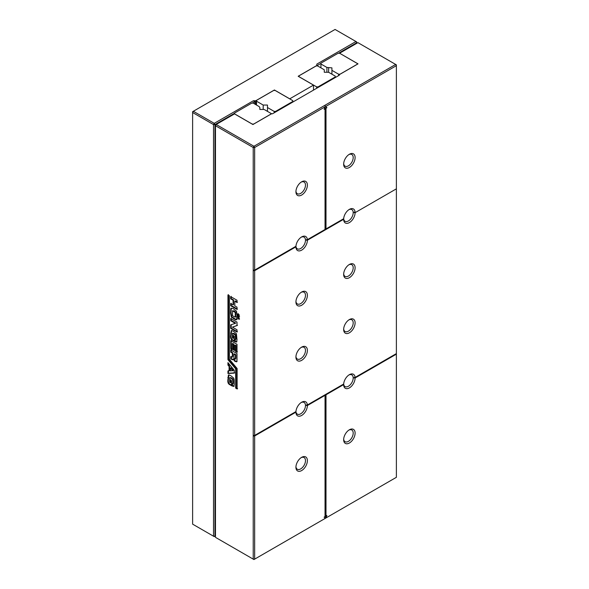 <?xml version="1.0" encoding="UTF-8"?>
<svg xmlns="http://www.w3.org/2000/svg" width="589" height="589" viewBox="0 0 589 589"><rect width="100%" height="100%" fill="white"/><g stroke="black" fill="none" stroke-linecap="round" stroke-linejoin="round"><path stroke-width="0.88" d="M325.518 394.512L343.652 384.043L343.652 384.595A8.099 4.675 120 0 0 349.38 387.901A8.099 4.675 120 0 0 355.108 377.983L396.382 354.151L396.382 477.311L325.931 517.981L326.895 515.5L325.518 515.743L325.518 394.512L325.997 394.792L325.997 516.016M343.652 384.595L325.997 394.792M355.108 433.084A8.099 4.675 120 0 0 349.38 429.779A8.099 4.675 120 0 0 343.652 439.696A8.099 4.675 120 0 0 349.38 443.009A8.099 4.675 120 0 0 355.108 433.084M324.907 518.578L325.931 517.981M295.928 412.145L254.654 435.978L253.697 435.978L253.697 435.426L254.654 435.426L295.95 411.586L295.928 412.145A8.099 4.675 120 0 0 301.656 415.451A8.099 4.675 120 0 0 307.384 405.534L325.04 395.337L325.04 516.568L324.141 517.09L325.106 518.46L254.654 559.138L253.218 559.138L215.471 537.345L215.471 124.89L234.518 113.898L252.931 124.529L271.595 113.758L272.545 113.758L339.36 75.186L339.36 74.634L358.016 63.862L339.595 53.224L357.921 63.862L340.03 74.192L338.594 74.192L331.916 70.334L331.916 67.86L326.902 67.44L320.939 64.002L320.939 63.17L338.115 53.253L339.551 53.253M254.654 270.115L253.697 270.115L253.697 270.668L295.928 246.283L254.654 270.115L254.654 147.508L253.218 147.508L253.218 559.138L253.94 559.55L254.654 559.138L254.654 435.978M325.18 518.416L326.144 515.935M355.108 377.983L354.151 377.983A7.421 4.285 -60 0 0 354.129 377.446L355.086 377.446A8.099 4.675 120 0 0 349.38 374.678A8.099 4.675 120 0 0 343.674 384.035L307.362 404.996L306.405 404.996A7.421 4.285 -60 0 1 306.427 405.534L324.561 395.064L325.04 395.337M343.674 384.006A6.751 3.895 120 0 0 345.051 386.583A6.751 3.895 120 0 0 350.249 384.772A6.751 3.895 120 0 0 353.194 377.983A6.751 3.895 120 0 0 351.802 374.891A6.751 3.895 120 0 0 348.879 374.987M396.382 354.151L396.382 353.599L354.151 377.983M355.086 377.446L396.382 353.599L396.382 64.856L395.668 64.444L396.382 65.681L325.931 106.359L326.895 107.728L325.931 106.359M343.674 439.107A6.751 3.895 120 0 0 345.051 441.684A6.751 3.895 120 0 0 350.249 439.88A6.751 3.895 120 0 0 353.194 433.084A6.751 3.895 120 0 0 351.802 429.999A6.751 3.895 120 0 0 348.879 430.095M307.384 460.642A8.099 4.675 120 0 0 301.656 457.329A8.099 4.675 120 0 0 295.928 467.254A8.099 4.675 120 0 0 301.656 470.559A8.099 4.675 120 0 0 307.384 460.642M254.654 435.426L254.654 270.668L295.928 246.835A8.099 4.675 120 0 0 301.656 250.141A8.099 4.675 120 0 0 307.384 240.224L343.652 219.285A8.099 4.675 120 0 0 349.38 222.59A8.099 4.675 120 0 0 355.108 212.673L396.382 188.841M307.362 404.996A8.099 4.675 120 0 0 301.656 402.228A8.099 4.675 120 0 0 295.95 411.586L253.697 435.978M307.384 350.433A8.099 4.675 120 0 0 301.656 347.127A8.099 4.675 120 0 0 295.928 357.044A8.099 4.675 120 0 0 301.656 360.35A8.099 4.675 120 0 0 307.384 350.433M307.384 295.325A8.099 4.675 120 0 0 301.656 292.019A8.099 4.675 120 0 0 295.928 301.936A8.099 4.675 120 0 0 301.656 305.242A8.099 4.675 120 0 0 307.384 295.325M355.108 267.774A8.099 4.675 120 0 0 349.38 264.468A8.099 4.675 120 0 0 343.652 274.386A8.099 4.675 120 0 0 349.38 277.691A8.099 4.675 120 0 0 355.108 267.774M355.108 322.875A8.099 4.675 120 0 0 349.38 319.569A8.099 4.675 120 0 0 343.652 329.494A8.099 4.675 120 0 0 349.38 332.8A8.099 4.675 120 0 0 355.108 322.875M355.086 212.128L354.129 212.128A7.421 4.285 -60 0 1 354.151 212.673L355.086 212.128A8.099 4.675 120 0 0 349.38 209.367A8.099 4.675 120 0 0 343.674 218.718L325.997 228.922L325.518 228.65L325.518 107.971L326.416 107.456M325.997 228.922L325.997 108.251L326.895 107.728M355.108 157.565A8.099 4.675 120 0 0 349.38 154.259A8.099 4.675 120 0 0 343.652 164.176A8.099 4.675 120 0 0 349.38 167.482A8.099 4.675 120 0 0 355.108 157.565M355.108 212.673L354.151 212.673M253.697 270.668L254.654 270.668M307.384 405.534L306.427 405.534M295.95 411.556A6.751 3.895 120 0 0 297.327 414.133A6.751 3.895 120 0 0 302.532 412.329A6.751 3.895 120 0 0 305.477 405.534A6.751 3.895 120 0 0 304.079 402.442A6.751 3.895 120 0 0 301.156 402.545M295.95 466.665A6.751 3.895 120 0 0 297.327 469.242A6.751 3.895 120 0 0 302.532 467.43A6.751 3.895 120 0 0 305.477 460.642A6.751 3.895 120 0 0 304.079 457.55A6.751 3.895 120 0 0 301.156 457.646M307.384 240.224L306.427 240.224A7.421 4.285 -60 0 0 306.405 239.686L307.362 239.679A8.099 4.675 120 0 0 301.656 236.918A8.099 4.675 120 0 0 295.95 246.268L295.928 246.835M295.95 246.246A6.751 3.895 120 0 0 297.327 248.823A6.751 3.895 120 0 0 302.532 247.012A6.751 3.895 120 0 0 305.477 240.224A6.751 3.895 120 0 0 304.079 237.131A6.751 3.895 120 0 0 301.156 237.227M306.427 240.224L343.652 218.733L343.652 219.285M343.674 218.696A6.751 3.895 120 0 0 345.051 221.273A6.751 3.895 120 0 0 350.249 219.461A6.751 3.895 120 0 0 353.194 212.673A6.751 3.895 120 0 0 351.802 209.581A6.751 3.895 120 0 0 348.879 209.677M295.95 356.455A6.751 3.895 120 0 0 297.327 359.032A6.751 3.895 120 0 0 302.532 357.221A6.751 3.895 120 0 0 305.477 350.433A6.751 3.895 120 0 0 304.079 347.341A6.751 3.895 120 0 0 301.156 347.436M295.95 301.347A6.751 3.895 120 0 0 297.327 303.924A6.751 3.895 120 0 0 302.532 302.12A6.751 3.895 120 0 0 305.477 295.325A6.751 3.895 120 0 0 304.079 292.24A6.751 3.895 120 0 0 301.156 292.335M343.674 273.797A6.751 3.895 120 0 0 345.051 276.374A6.751 3.895 120 0 0 350.249 274.57A6.751 3.895 120 0 0 353.194 267.774A6.751 3.895 120 0 0 351.802 264.682A6.751 3.895 120 0 0 348.879 264.785M343.674 328.905A6.751 3.895 120 0 0 345.051 331.482A6.751 3.895 120 0 0 350.249 329.671A6.751 3.895 120 0 0 353.194 322.875A6.751 3.895 120 0 0 351.802 319.79A6.751 3.895 120 0 0 348.879 319.886M325.18 105.689L325.106 106.83L254.654 147.508L253.94 146.271L395.668 64.444L357.921 42.644L339.595 53.224M325.997 108.251L325.518 107.971M343.674 163.587A6.751 3.895 120 0 0 345.051 166.164A6.751 3.895 120 0 0 350.249 164.36A6.751 3.895 120 0 0 353.194 157.565A6.751 3.895 120 0 0 351.802 154.48A6.751 3.895 120 0 0 348.879 154.576M253.94 146.271L216.192 124.478L215.471 125.715L253.218 147.508L253.94 146.271M237.772 318.516L237.772 316.646L239.105 317.419L239.105 319.282L237.772 318.516L238.243 318.237L238.243 316.374M239.105 316.58L237.772 315.807L237.772 313.893L239.105 314.666L239.105 316.58M236.719 319.444L235.585 319.82L231.344 317.044L230.579 313.105L230.822 308.481L233.045 308.459L236.52 311.213L237.043 315.387L236.395 319.79M235.585 319.82L236.064 319.547L231.823 316.772L231.057 312.825L231.19 308.076M230.697 305.757L230.697 303.512L233.082 304.888L233.082 300.228L230.697 298.851L230.697 296.613L236.999 300.25L236.999 302.488L234.783 301.207L234.783 305.868L236.999 307.156L236.999 309.394L230.697 305.757L231.175 305.477L231.175 303.239M230.697 328.382L230.697 324.885L235.261 323.368L230.741 320.755L230.741 318.516L236.999 322.131L236.999 325.584L232.397 327.123L236.999 329.781L236.999 332.019L230.697 328.382L231.175 328.102L231.175 324.605M231.286 330.657L231.146 330.738C231.352 330.319 232.309 330.643 234.01 331.695L236.439 333.749L236.999 339.86L236.476 342.025L234.783 341.605L234.783 339.367L235.504 339.279L235.305 335.008L232.434 333.396L232.397 337.806L233.045 338.366L233.045 335.612L234.297 336.334L234.297 341.325L232.478 340.28C231.116 339.632 230.483 338.285 230.579 336.245L231.219 330.694M235.063 339.529L235.983 338.999L235.784 334.729L234.127 333.492L232.434 333.396L232.913 333.124M227.95 362.625L234.253 370.231L234.253 373.124L227.95 373.5L227.95 370.974L229.084 370.93L229.084 366.402L227.95 365.099L227.95 362.625M236.638 361.764L234.901 361.366L233.163 359.106L232.758 359.805L230.741 358.915L230.741 356.676L232.184 357.287L232.353 356.536L232.353 353.135L230.741 352.2L230.741 349.962L236.999 353.577L236.999 360.343L236.52 361.845M230.741 348.703L230.741 340.678L236.999 344.293L236.999 352.222L235.548 351.383L235.548 345.647L234.54 345.058L234.54 350.47L233.244 349.726L233.244 344.315L232.235 343.733L232.235 349.564L230.741 348.703L231.219 348.423L231.219 340.398M233.73 386.399L232.029 385.979L232.029 383.741L232.758 383.645L232.839 381.267L232.559 379.375L230.903 378.138L229.688 377.763L229.651 382.173L230.292 382.732L230.292 379.979L231.551 380.708L231.551 385.699L229.732 384.646C228.37 383.999 227.737 382.659 227.833 380.612L228.392 375.105C228.606 374.692 229.563 375.009 231.263 376.062L233.686 378.116L234.216 379.957L234.253 384.227L233.678 386.428M232.316 383.903L233.237 383.365L233.038 379.102L231.381 377.866L229.688 377.763L230.166 377.49M229.408 359.268L229.408 295.766L227.95 294.927L227.95 359.688L235.666 368.854L235.666 388.122L237.124 388.961L237.124 368.53L229.408 359.268M295.95 191.138A6.751 3.895 120 0 0 297.327 193.715A6.751 3.895 120 0 0 302.532 191.911A6.751 3.895 120 0 0 305.477 185.115A6.751 3.895 120 0 0 304.079 182.03A6.751 3.895 120 0 0 301.156 182.126M325.106 106.83L324.141 109.318L325.04 108.796L324.414 108.612M325.04 108.796L325.04 229.474L307.362 239.679M307.384 185.115A8.099 4.675 120 0 0 301.656 181.81A8.099 4.675 120 0 0 295.928 191.727A8.099 4.675 120 0 0 301.656 195.04A8.099 4.675 120 0 0 307.384 185.115M239.583 319.01L238.243 318.237M239.583 316.3L238.243 315.535L238.243 313.62M237.772 315.807L238.243 315.535M237.198 319.172L236.064 319.547M237.477 309.115L231.175 305.477M234.783 301.207L235.254 300.927L237.477 302.216M230.697 298.851L231.175 298.571L231.175 296.333M233.082 300.228L233.561 299.948L231.175 298.571M233.082 304.888L233.561 304.616L233.561 299.948M237.477 331.747L231.175 328.102M232.397 327.123L237.477 325.305M230.741 320.755L231.219 320.475L231.219 318.237M235.261 323.368L235.74 323.089L231.219 320.475M233.045 338.366L233.516 338.093L233.516 335.34M235.541 339.257L235.983 338.999L235.541 339.257M234.783 341.605L235.254 341.333L235.254 339.095M236.955 341.753L235.254 341.333M234.775 341.053L232.957 340C231.595 339.36 230.962 338.012 231.057 335.966L231.617 330.458M227.95 365.099L228.429 364.827L228.429 363.199M229.084 366.402L229.563 366.13L228.429 364.827M229.084 370.93L229.563 370.658L229.563 366.13M227.95 373.5L228.429 373.22L228.429 370.702M234.731 372.844L228.429 373.22M233.237 359.526L231.219 358.642L231.219 356.404M230.741 358.915L231.219 358.642M233.163 359.106L233.642 358.826L233.207 359.128M237.117 361.484L235.379 361.094L233.678 358.848M230.741 352.2L231.219 351.92L231.219 349.682M232.353 353.135L232.832 352.855L231.219 351.92M232.184 357.287L232.832 356.264L232.832 352.855M232.714 349.284L231.219 348.423M232.235 343.733L232.714 343.453L233.723 344.042L233.244 344.315M233.244 349.726L233.723 349.454L233.723 344.042M235.011 350.197L233.723 349.454M234.54 345.058L236.027 345.368L235.548 345.647M235.548 351.383L236.027 351.11L236.027 345.368M237.477 351.95L236.027 351.11M232.022 385.42L230.203 384.374C228.849 383.726 228.215 382.379 228.304 380.339L228.871 374.832M230.292 382.732L230.77 382.46L230.77 379.706M232.795 383.623L233.237 383.365L232.795 383.623M232.029 385.979L232.508 385.699L232.508 383.461M234.208 386.119L232.508 385.699M228.429 294.655L228.429 359.408L236.145 368.581L236.145 387.849L237.603 388.688M227.95 359.688L228.429 359.408M235.666 368.854L236.145 368.581M235.666 388.122L236.145 387.849M235.659 316.889L235.74 312.222L234.37 311.007L232.522 310.742L232.515 315.571L234.091 316.764L235.74 316.838M233.273 370.562L230.895 367.742L230.417 368.015L230.417 370.908L233.273 370.562M235.136 358.804L235.902 358.222L235.902 354.725L234.37 353.834L233.892 354.114L233.892 357.611L234.658 359.084L235.725 358.959M235.703 316.867L235.225 317.147L235.261 312.494L232.434 310.815M232.802 370.834L230.417 368.015M234.658 359.084L235.423 358.495L235.423 354.998L235.902 354.725M235.423 354.998L233.892 354.114M259.852 107.566L259.852 109.458L264.152 109.458L271.544 113.729L253.653 124.065L252.217 124.065L234.562 113.868L234.562 113.044L251.739 103.127L253.174 103.127L259.138 106.565L259.852 107.566M338.594 75.628L338.594 74.192M331.916 74.192L331.916 70.334M328.633 72.3L328.633 67.86M326.902 72.263L326.902 67.44M320.939 67.86L320.939 64.002M316.83 65.931L316.83 64.113L355.962 41.517L356.684 42.754L356.684 41.929L335.06 29.45L193.332 111.277L214.234 123.344L213.52 124.588L214.948 124.588L234.562 113.265M316.83 65.762L320.939 63.391M338.498 53.253L356.684 42.754L356.684 43.365M274.408 90.448L274.408 89.984L255.751 100.756L253.366 100.756L214.234 123.344L214.948 124.588L214.948 536.211L215.471 535.909M274.408 89.984L289.729 98.827L313.495 85.103L298.174 76.261L316.83 65.489M313.495 90.117L313.495 85.103M192.618 524.144L213.52 536.211L213.52 124.588L192.618 112.521L193.332 111.277L192.618 111.689L192.618 524.144M214.234 536.631L213.52 536.211L214.948 536.211L214.234 536.631M255.751 104.614L255.751 100.756M254.794 104.062L254.794 101.58L253.366 100.756M254.794 101.58L252.121 103.127M274.172 112.823L274.172 111.387L267.487 107.529L267.487 105.048L263.195 105.048L256.517 101.198L256.517 100.366L273.694 90.448L275.122 90.448L292.785 100.645L292.785 101.47L275.6 111.387L274.172 111.387M267.487 111.387L267.487 107.529M275.6 111.998L275.6 111.387M292.785 102.074L292.785 101.47M263.195 109.458L263.195 105.048M256.517 105.048L256.517 101.198M335.251 76.121L328.574 72.263L324.281 72.263L324.281 69.789L317.596 65.931L316.168 65.931L298.984 75.848L298.984 76.673L316.639 86.87L318.075 86.87L335.251 76.945L335.251 76.121M335.251 77.557L335.251 76.945M318.075 87.474L318.075 86.87M316.639 88.298L316.639 86.87M230.579 313.105L231.057 312.825M231.344 317.044L231.823 316.772M233.524 318.723L234.002 318.45M233.649 333.772L234.127 333.492M235.305 335.008L235.784 334.729M235.585 336.893L236.064 336.621M230.579 333.072L231.057 332.792M230.579 336.245L231.057 335.966M232.478 340.28L232.957 340M231.263 359.224L231.742 358.944M234.901 361.366L235.379 361.094M232.353 356.536L232.832 356.264M227.833 377.439L228.304 377.166M227.833 380.612L228.304 380.339M229.732 384.646L230.203 384.374M230.903 378.138L231.381 377.866M232.559 379.375L233.038 379.102M232.839 381.267L233.318 380.987M235.423 316.646L235.902 316.374M235.467 314.482L235.946 314.202M235.261 312.494L235.74 312.222M233.892 311.279L234.37 311.007M235.423 358.495L235.902 358.222M235.843 339.308L235.372 339.581M233.097 383.675L232.618 383.954"/></g></svg>
